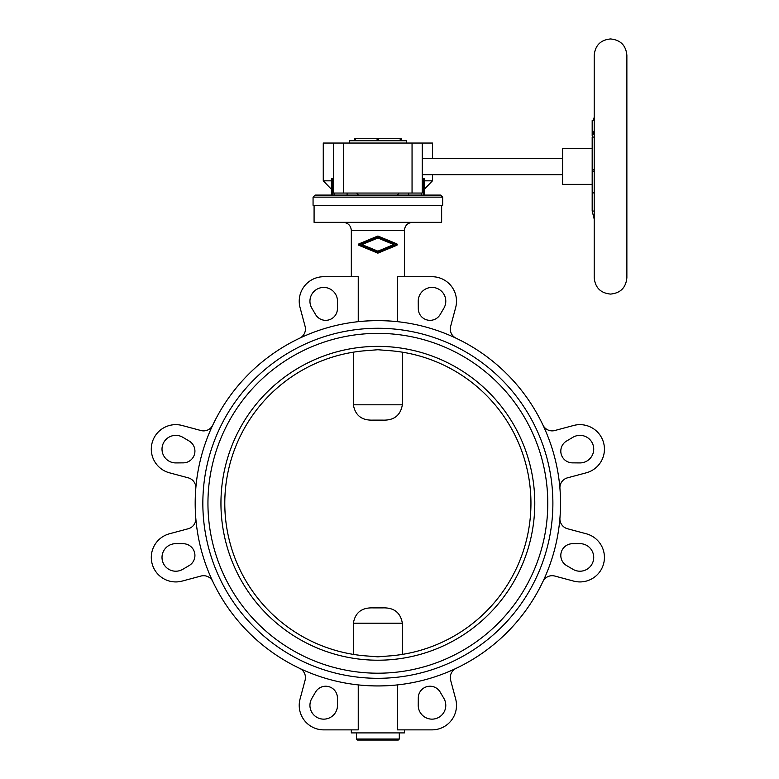 <?xml version="1.0" encoding="UTF-8"?>
<svg xmlns="http://www.w3.org/2000/svg" width="779" height="779" viewBox="0 0 779 779"><rect width="100%" height="100%" fill="white"/><g stroke="black" fill="none" stroke-linecap="round" stroke-linejoin="round"><path stroke-width="1.17" d="M356.431 732.903L356.431 739.028L399.296 739.028L399.296 732.903M356.431 739.028L357.454 740.05L398.273 740.05L399.296 739.028M313.061 197.136L315.106 195.091L440.622 195.091L442.667 197.136L442.667 205.296L313.061 205.296L313.061 197.136L442.667 197.136M314.083 205.296L314.083 222.336L441.644 222.336L441.644 205.296M397.056 245.122L396.745 243.827L378.195 236.144A0.818 0.818 0 0 0 377.572 236.144L358.992 243.837A0.818 0.818 0 0 0 358.992 245.346L377.552 253.029A0.818 0.818 0 0 0 378.175 253.029L396.745 245.336A0.818 0.818 0 0 0 396.745 243.827L397.056 244.051M404.398 276.72L404.398 230.506C404.885 225.54 407.602 222.823 412.558 222.336M404.398 230.506L351.329 230.506L351.329 276.72M195.188 503.292A182.675 182.675 0 0 0 377.864 685.958A182.675 182.675 0 0 0 560.539 503.292A182.675 182.675 0 0 0 377.864 320.617A182.675 182.675 0 0 0 195.188 503.292M456.114 668.353A10.205 10.205 0 0 0 450.632 680.213L455.666 699.026A24.49 24.49 0 0 1 432.014 729.865L397.485 729.865L397.485 684.907C384.407 686.26 371.32 686.26 358.243 684.907L358.243 729.865L323.713 729.865A24.49 24.49 0 0 1 300.061 699.026L305.095 680.213A10.205 10.205 0 0 0 299.613 668.353M351.329 729.865L351.329 732.903L404.398 732.903L404.398 729.865M572.954 569.313A13.779 13.779 0 0 0 591.816 564.424A13.779 13.779 0 0 0 579.829 543.654L572.458 543.723A11.734 11.734 0 0 0 566.596 565.573L572.954 569.313M579.829 462.921A13.779 13.779 0 0 0 593.725 449.249A13.779 13.779 0 0 0 572.954 437.262L566.596 441.011A11.734 11.734 0 0 0 572.458 462.862L579.829 462.921M443.884 308.192A13.779 13.779 0 0 0 438.996 289.33A13.779 13.779 0 0 0 418.235 301.317L418.294 308.698A11.734 11.734 0 0 0 440.145 314.55L443.884 308.192M418.235 705.258A13.779 13.779 0 0 0 431.897 719.144A13.779 13.779 0 0 0 443.884 698.383L440.145 692.025A11.734 11.734 0 0 0 418.294 697.877L418.235 705.258M311.843 698.383A13.779 13.779 0 0 0 316.732 717.245A13.779 13.779 0 0 0 337.492 705.258L337.434 697.877A11.734 11.734 0 0 0 315.583 692.025L311.843 698.383M337.492 301.317A13.779 13.779 0 0 0 323.83 287.432A13.779 13.779 0 0 0 311.843 308.192L315.583 314.55A11.734 11.734 0 0 0 337.434 308.698L337.492 301.317M175.898 543.654A13.779 13.779 0 0 0 162.013 557.326A13.779 13.779 0 0 0 182.773 569.313L189.131 565.573A11.734 11.734 0 0 0 183.269 543.723L175.898 543.654M182.773 437.262A13.779 13.779 0 0 0 163.911 442.16A13.779 13.779 0 0 0 175.898 462.921L183.269 462.862A11.734 11.734 0 0 0 189.131 441.011L182.773 437.262M377.864 660.212A156.92 156.92 0 0 0 534.784 503.292A156.92 156.92 0 0 0 377.864 346.373A156.92 156.92 0 0 0 220.944 503.292A156.92 156.92 0 0 0 377.864 660.212M388.069 656.025L377.864 656.843L367.659 656.025A153.083 153.083 0 0 1 224.79 503.292A153.083 153.083 0 0 1 367.659 350.55L377.864 349.732L388.069 350.55A153.083 153.083 0 0 1 530.947 503.292A153.083 153.083 0 0 1 388.069 656.025M377.864 673.202A169.919 169.919 0 0 0 547.783 503.292A169.919 169.919 0 0 0 377.864 333.373A169.919 169.919 0 0 0 207.944 503.292A169.919 169.919 0 0 0 377.864 673.202M377.864 328.271A175.022 175.022 0 0 0 202.842 503.292A175.022 175.022 0 0 0 377.864 678.305A175.022 175.022 0 0 0 552.886 503.292A175.022 175.022 0 0 0 377.864 328.271M353.374 352.186L353.374 404.807C355.234 415.48 361.836 420.582 373.19 420.115L382.538 420.115C393.892 420.582 400.494 415.48 402.353 404.807L402.353 352.186M402.353 654.399L402.353 623.2C400.494 612.537 393.892 607.435 382.538 607.893L373.19 607.893C361.836 607.435 355.234 612.537 353.374 623.2L353.374 654.399M393.765 244.587L377.883 238.004L361.972 244.596L377.864 251.169L393.765 244.587M396.17 244.587L377.864 252.172L359.577 244.596L377.883 237.011L396.17 244.587M373.19 420.115L377.864 420.115M456.114 338.222A10.205 10.205 0 0 1 450.632 326.362L455.666 307.549A24.49 24.49 0 0 0 432.014 276.72L397.485 276.72L397.485 321.669C384.407 320.315 371.32 320.315 358.243 321.669L358.243 276.72L323.713 276.72A24.49 24.49 0 0 0 300.061 307.549L305.095 326.362A10.205 10.205 0 0 1 299.613 338.222M195.792 518.054A10.205 10.205 0 0 1 188.255 528.737L169.442 533.781A24.49 24.49 0 0 0 152.129 563.772A24.49 24.49 0 0 0 182.12 581.095L200.933 576.051A10.205 10.205 0 0 1 212.803 581.543M212.803 425.042A10.205 10.205 0 0 1 200.933 430.524L182.12 425.48A24.49 24.49 0 0 0 152.129 442.803A24.49 24.49 0 0 0 169.442 472.804L188.255 477.839A10.205 10.205 0 0 1 195.792 488.521M559.945 488.521A10.205 10.205 0 0 1 567.472 477.839L586.285 472.804A24.49 24.49 0 0 0 603.598 442.803A24.49 24.49 0 0 0 573.607 425.48L554.794 430.524A10.205 10.205 0 0 1 542.934 425.042M542.934 581.543A10.205 10.205 0 0 1 554.794 576.051L573.607 581.095A24.49 24.49 0 0 0 603.598 563.772A24.49 24.49 0 0 0 586.285 533.781L567.472 528.737A10.205 10.205 0 0 1 559.945 518.054M333.47 178.761L331.406 178.761L331.406 195.091L331.406 189.258L323.266 180.825L331.406 180.825M323.266 180.825L323.266 143.044L432.462 143.044L432.462 158.351M432.462 174.681L432.462 180.825L424.321 189.258L424.321 195.091L424.321 178.761L422.257 178.761M424.321 180.825L432.462 180.825M594.211 117.366L592.176 122.761L592.176 120.589L592.994 120.589M594.211 137.085L592.176 137.085L592.176 169.598L594.211 169.598M592.176 169.598L592.176 211.051L594.211 211.051M592.176 184.37L562.584 184.37L562.584 148.653L592.176 148.653M422.257 158.351L562.584 158.351M562.584 174.681L422.257 174.681M349.294 143.044L349.294 140.746L406.443 140.746L406.443 143.044M592.176 170.026L594.211 172.091M592.176 211.051L594.211 219.113M592.176 137.085L594.211 130.56M592.176 122.761L592.176 135.965M592.176 191.381L594.211 193.445M401.438 140.746L401.438 138.711L354.289 138.711L354.289 140.746M397.261 195.091L399.062 193.046M356.665 193.046L358.467 195.091M333.47 143.044L333.47 193.046L422.257 193.046L422.257 143.044M353.374 404.807L402.353 404.807M353.374 623.2L402.353 623.2M378.643 140.746L378.643 138.711M400.182 140.746L400.182 138.711M377.085 140.746L377.085 138.711M355.545 140.746L355.545 138.711M332.243 195.091L332.243 178.761M421.634 195.091L421.634 193.046M423.484 195.091L423.484 178.761M408.624 195.091L408.624 193.046M347.103 195.091L347.103 193.046M334.094 195.091L334.094 193.046M343.675 143.044L343.675 193.046M412.052 143.044L412.052 193.046M351.329 230.506C350.852 225.54 348.125 222.823 343.169 222.336M610.541 294.082C600.628 293.118 595.185 287.675 594.211 277.752L594.211 55.28C595.185 45.357 600.628 39.914 610.541 38.95C620.464 39.914 625.907 45.357 626.871 55.28L626.871 277.752C625.907 287.675 620.464 293.118 610.541 294.082"/></g></svg>
